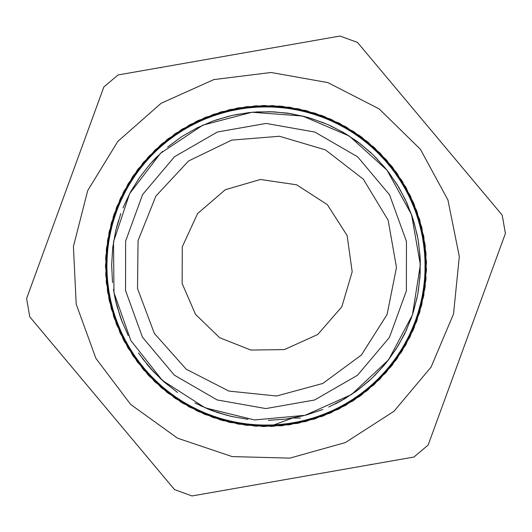 <?xml version="1.0" encoding="UTF-8"?>
<svg xmlns="http://www.w3.org/2000/svg" width="532" height="532" viewBox="0 0 532 532"><rect width="100%" height="100%" fill="white"/><g stroke="black" fill="none" stroke-linecap="round" stroke-linejoin="round"><path stroke-width="0.8" d="M273.561 425.015L270.881 425.826L265.129 426.484L222.562 420.526L183.128 403.442L149.605 376.536L124.468 341.677L109.439 301.411L105.675 258.592L113.376 216.318L132.042 177.595L160.298 145.223L196.142 121.495L236.986 108.149L279.925 106.094L321.847 115.537L359.785 135.733L390.973 165.306L413.231 202.067L424.895 243.437L425.208 286.409L414.069 327.925L392.337 364.999L361.534 394.977L323.882 415.692L282.08 425.706L239.134 424.223L198.097 411.442L161.954 388.194L133.233 356.214L114.074 317.737L105.775 275.576L108.994 232.71L123.451 192.245L148.135 157.053L181.266 129.695L220.481 112.079L262.954 105.535L305.654 110.457L345.487 126.576L379.655 152.651L405.637 186.892L421.643 226.772L426.458 269.485L419.788 311.938L402.079 351.107L374.621 384.157L339.369 408.756L298.858 423.093L255.985 426.199L213.844 417.78L175.427 398.521L143.52 369.713L120.372 333.511L107.697 292.434L106.347 249.488L116.461 207.706L137.289 170.12L167.347 139.391L204.481 117.765L246.023 106.733L288.996 107.165L330.332 118.942L367.033 141.306L396.52 172.567L416.616 210.566L425.939 252.514L423.778 295.446L410.312 336.251L386.491 372.034L354.033 400.197L315.27 418.764L272.963 426.338L230.163 422.461L189.937 407.319L155.151 382.089L128.332 348.493L111.361 309.019L105.502 266.432L111.135 223.832L127.88 184.238L154.533 150.529L189.166 125.073L229.319 109.758L272.098 105.602L314.432 112.99L353.308 131.311L385.906 159.327L409.933 194.958L423.612 235.709L426.006 278.608L416.922 320.623L397.012 358.708L367.718 390.162L331.123 412.686L289.86 424.729L246.888 425.347L205.279 414.588L168.039 393.128L137.808 362.591L116.781 325.099L106.44 283.39L107.55 240.417L120.019 199.294L142.948 162.938L174.715 133.998L213.013 114.48L255.121 105.881L298.006 108.708L338.591 122.865L373.983 147.238L401.613 180.168L419.535 219.217L426.445 261.651L421.843 304.37L406.082 344.364L380.254 378.711L346.259 405.012L306.485 421.297L263.825 426.498L221.319 420.147L182.004 402.784L148.734 375.572L123.85 340.54L109.173 300.134L105.735 257.302L113.788 215.074L132.767 176.524L161.276 144.358L197.319 120.95L238.27 107.896L281.215 106.234L323.07 115.976L360.829 136.518L391.798 166.31L413.736 203.277L425.081 244.72L425.028 287.706L413.564 329.115L391.532 366.029L360.477 395.735L322.671 416.177L280.783 425.806L237.844 424.024L196.926 410.87L160.957 387.363L132.521 355.123L113.655 316.513L105.708 274.273L109.266 231.447L124.042 191.081L149.026 156.115L182.37 128.99L221.731 111.733L264.251 105.496L306.904 110.809L346.625 127.208L380.56 153.595L406.282 188.015L421.949 228.042L426.425 270.781L419.416 313.188L401.381 352.197L373.663 385.048L338.206 409.327L297.588 423.379L254.688 426.092L212.614 417.374L174.363 397.763L142.682 368.729L119.84 332.314L107.484 291.157L106.48 248.185L116.94 206.502L138.061 169.07L168.385 138.613L205.678 117.253L247.32 106.6L290.286 107.338L331.516 119.487L368.051 142.111L397.264 173.645L417.061 211.783L426.046 253.817L423.525 296.716L409.746 337.428L385.62 372.992L352.955 400.922L314.02 419.136L271.666 426.411L228.893 422.149L188.793 406.714L154.22 381.171L127.667 347.389L111.022 307.755L105.509 265.135L111.474 222.569L128.558 183.134L155.457 149.612L190.316 124.475L230.575 109.446L273.395 105.675L315.675 113.369L354.398 132.036L386.771 160.292L410.498 196.135L423.851 236.979L425.906 279.912L416.463 321.84L396.274 359.778L366.701 390.967L329.94 413.231L288.57 424.895L245.598 425.208L204.082 414.069L167.008 392.343L137.03 361.541L116.309 323.888L106.3 282.086L107.77 239.141L120.551 198.103L143.806 161.961L175.779 133.239L214.25 114.081L256.417 105.775L299.283 108.994L339.748 123.444L374.94 148.129L402.305 181.259L419.914 220.474L426.464 262.941L421.543 305.641L405.424 345.481L379.356 379.649L345.115 405.637L305.235 421.643L262.522 426.458L220.068 419.795L180.9 402.086L147.849 374.628L123.244 339.376L108.907 298.864L105.795 255.998L114.22 213.851L133.479 175.434L162.28 143.527L198.483 120.378L239.553 107.697L282.505 106.347L324.287 116.455L361.873 137.283L392.603 167.341L414.228 204.474L425.261 246.017L424.835 288.989L413.065 330.325L390.701 367.027L359.439 396.513L321.441 416.603M300.387 418.066L292.673 418.046L273.568 425.028M113.422 289.408L115.291 299.469L120.079 316.36M138.46 352.955L149.146 366.887L161.369 379.496M194.892 403.01L210.905 410.212L227.643 415.525M268.308 420.347L285.824 419.096L303.08 415.844M341.178 400.822L356.008 391.426L369.66 380.387M396.087 349.098L404.692 333.797L411.482 317.604M419.934 277.538L420.26 259.982L418.564 242.506M407.02 203.211L398.987 187.597L389.218 173.013M360.43 143.886L345.96 133.944L330.438 125.732M291.283 113.722L273.834 111.82L256.278 111.939M116.036 302.595L121.15 319.393L128.159 335.493M151.287 369.288L163.75 381.657L177.548 392.51M213.93 411.316L230.762 416.303L248.058 419.316M289.009 418.637L306.193 415.053L322.858 409.514M358.595 389.51L372.028 378.205L384.071 365.437M406.062 330.884L412.539 314.565L417.095 297.607M420.087 256.77L418.059 239.327L414.029 222.236M397.318 184.85L387.263 170.459L375.619 157.312M343.18 132.315L327.506 124.402L311.027 118.35M270.615 111.707L253.066 112.166L235.683 114.639M196.946 127.939L181.711 136.664L167.58 147.078M139.77 177.143L130.486 192.045L122.978 207.919M112.737 247.573L111.627 265.096L112.531 282.625M335.273 403.954L341.604 400.583M374.335 375.964L386.132 362.957L396.353 348.686M413.51 311.499L417.733 294.455L419.967 277.046M417.454 236.168L413.098 219.157L406.82 202.765M385.234 167.959L373.338 155.045L360.038 143.587M324.54 123.165L307.942 117.432L290.798 113.642M249.86 112.478L232.531 115.291L215.64 120.079M157.405 156.282L152.504 161.369M118.47 220.561L116.475 227.643M114.626 296.284L116.156 303.08M146.899 364.214L151.613 369.66M207.141 408.709L214.396 411.482M328.789 407.02L344.404 398.987L358.987 389.218M388.114 360.43L398.056 345.96L406.268 330.438M418.278 291.283L420.18 273.834L420.061 256.278M412.081 216.112L405.477 199.839L397.052 184.431M370.997 152.844L357.471 141.638L342.754 132.069M304.803 116.594L287.619 113.143L270.123 111.693M229.492 116.016L212.607 121.15L196.508 128.159M162.559 151.421L150.343 163.75L139.49 177.548M120.797 213.611L115.697 230.762L112.684 248.065M113.954 292.673L130.852 340.593L162.4 380.433L205.166 407.871L254.529 419.941L305.135 415.319L351.499 394.525L388.599 359.798L412.413 314.911L420.36 264.717L411.582 214.669L387.023 170.18L349.351 136.072L302.648 116.049L251.975 112.272L202.818 125.153L160.511 153.302L129.635 193.661L113.535 241.854L113.954 292.673L116.947 306.193L122.486 322.858M142.423 358.502L153.795 372.028L166.616 384.117M200.138 405.61L217.435 412.539L233.076 416.815M340.021 36.016L118.124 74.939L103.84 86.902L26.6 298.538L29.819 316.886L174.476 489.593L191.979 495.984L413.876 457.061L428.16 445.098L505.4 233.462L502.181 215.114L357.524 42.407L340.021 36.016M137.502 288.537L154.32 333.438L186.227 369.228L228.9 391.073L276.587 396.027L322.844 383.426L361.421 354.957L387.116 314.478L396.453 267.456L388.167 220.235L363.383 179.191L325.451 149.871L279.486 136.239L231.699 140.129L188.547 161.023L155.856 196.089L138.041 240.597L137.502 288.537M146.626 455.971L147.317 457.168M370.831 464.37L372.214 464.37M161.169 67.631L159.786 67.631M87.714 190.616L73.409 246.516L76.222 304.144L95.9 358.388L130.686 404.42L177.502 438.155L232.178 456.596L289.854 458.099L345.421 442.531L393.919 411.276L431.06 367.12L453.53 313.973L459.342 256.564L447.971 199.999L420.433 149.293L379.17 108.96L327.852 82.58L271.041 72.492L213.778 79.607L161.156 103.281L117.851 141.412L87.714 190.616M125.585 290.632L142.476 337.168L174.27 375.127L217.123 399.918L265.874 408.556L314.638 400.004L357.537 375.286L389.397 337.388L406.368 290.878L406.415 241.368L389.524 194.832L357.73 156.874L314.877 132.082L266.126 123.444L217.362 131.996L174.463 156.714L142.603 194.612L125.632 241.122L125.585 290.632M284.434 349.577L250.838 350.089L219.61 337.707L195.497 314.319L182.163 283.476L182.263 246.875L197.558 213.618L225.282 189.718L260.434 179.497L296.65 184.797L327.393 204.674L347.103 235.516L352.217 271.766L341.81 306.858L317.77 334.462L284.434 349.577"/></g></svg>
